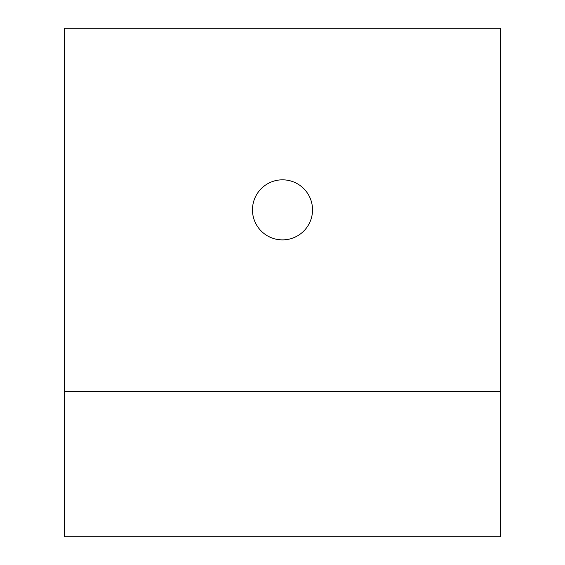 <?xml version="1.0" encoding="UTF-8"?>
<svg xmlns="http://www.w3.org/2000/svg" width="565" height="565" viewBox="0 0 565 565"><rect width="100%" height="100%" fill="white"/><g stroke="black" fill="none" stroke-linecap="round" stroke-linejoin="round"><path stroke-width="0.85" d="M312.53 209.855A30.03 30.03 0 0 1 282.5 239.885A30.03 30.03 0 0 1 252.47 209.855A30.03 30.03 0 0 1 282.5 179.825A30.03 30.03 0 0 1 312.53 209.855M500.428 28.25L64.572 28.25L64.572 536.75L500.428 536.75L500.428 28.25M64.572 391.467L500.428 391.467"/></g></svg>
